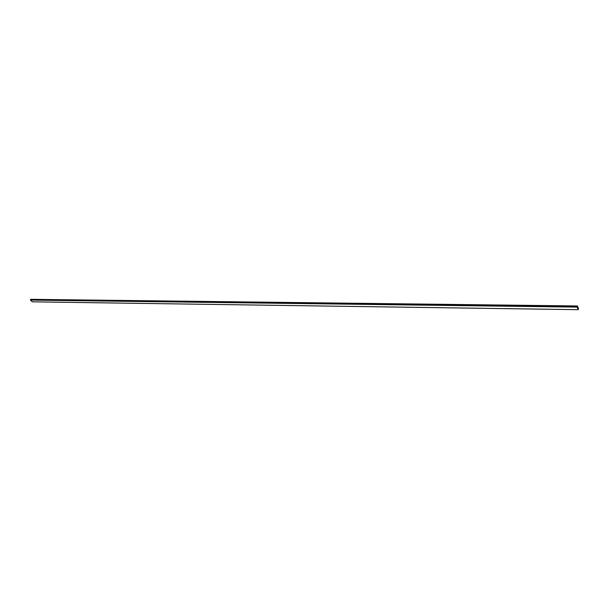 <?xml version="1.0" encoding="UTF-8"?>
<svg xmlns="http://www.w3.org/2000/svg" width="609" height="609" viewBox="0 0 609 609"><rect width="100%" height="100%" fill="white"/><g stroke="black" fill="none" stroke-linecap="round" stroke-linejoin="round"><path stroke-width="0.91" d="M577.408 306.076L578.154 308.573L578.398 307.796L578.253 309.676L577.134 307.119L30.488 300.092L32.406 301.836L578.253 309.676M30.488 300.092L30.625 299.362L577.225 306.03L577.134 307.119M577.225 306.03L577.644 306.076M30.625 299.362L577.263 305.969L30.686 299.323M577.766 307.682L578.352 307.69M30.526 299.552L577.165 306.312M32.437 301.836L578.268 309.676"/></g></svg>
